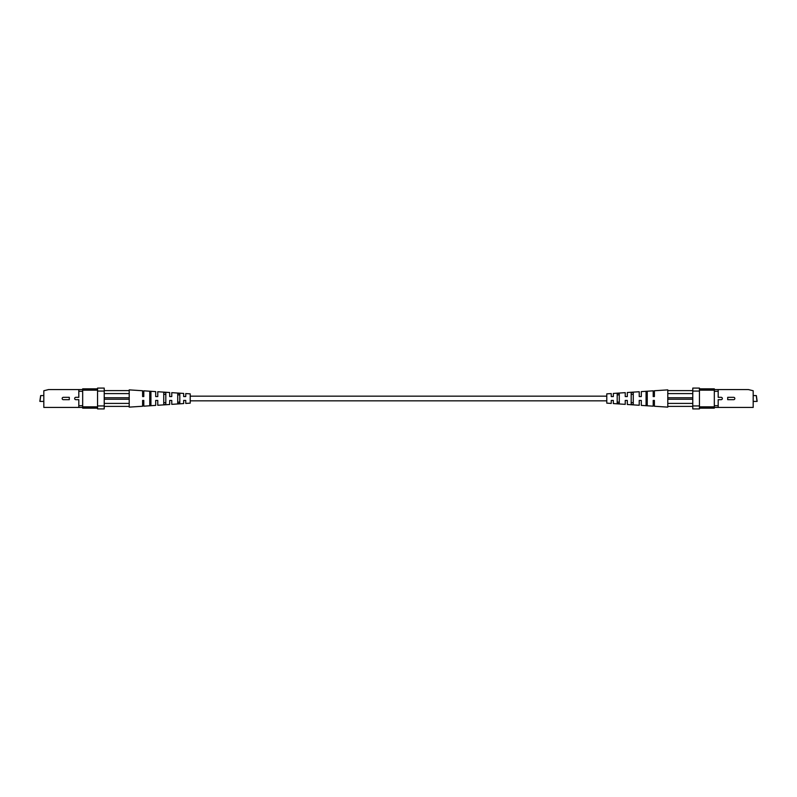 <?xml version="1.0" encoding="UTF-8"?>
<svg xmlns="http://www.w3.org/2000/svg" width="797" height="797" viewBox="0 0 797 797"><rect width="100%" height="100%" fill="white"/><g stroke="black" fill="none" stroke-linecap="round" stroke-linejoin="round"><path stroke-width="1.2" d="M699.447 389.574L748.423 389.574L753.185 390.759L753.185 407.426L699.447 407.426M718.187 389.574L718.187 397.324L721.165 397.324A1.176 1.176 0 0 1 722.341 398.5A1.176 1.176 0 0 1 721.165 399.676L718.187 399.676L718.187 407.426M699.447 391.058L692.782 391.058L692.782 388.089L699.447 388.089L699.447 408.911L692.782 408.911L692.782 405.942L699.447 405.942M692.782 391.058L692.782 405.942M714.321 390.171L699.447 390.171M699.447 406.829L714.321 406.829M718.187 391.297L714.321 391.297L714.321 405.703L718.187 405.703M714.321 391.297L714.321 388.826L699.447 388.826M699.447 408.174L714.321 408.174L714.321 405.703M733.658 399.676L727.701 399.676L727.701 397.324L733.658 397.324A1.176 1.176 0 0 1 734.834 398.5A1.176 1.176 0 0 1 733.658 399.676M753.185 401.429L757.03 401.429L756.243 395.571L753.185 395.571M756.363 395.671L757.15 401.299L756.243 395.571M631.184 404.418L631.184 392.582L633.266 392.433L633.266 404.567L631.184 404.418M619.279 398.5L619.279 403.591L617.197 403.451L617.197 393.549L619.279 393.409L619.279 398.5M612.206 396.567L613.331 396.567L611.249 396.567L611.249 393.569L606.786 393.857L606.786 403.143L611.249 403.431L611.249 400.433L613.331 400.433L611.249 400.433M646.068 398.5L646.068 391.566L647.254 391.486L647.254 405.514L646.068 405.434L646.068 398.5M611.249 396.567L613.331 396.567L613.331 393.429L625.237 392.652L625.237 396.567L627.319 396.567L627.319 392.513L639.224 391.735L639.224 396.567L641.306 396.567L641.306 391.606L653.201 390.829L653.201 396.567L654.397 396.567L654.397 390.749L667.786 389.872L667.786 407.128L654.397 406.251L654.397 400.433L653.201 400.433L653.201 406.171L641.306 405.394L641.306 400.433L639.224 400.433L639.224 405.265L627.319 404.487L627.319 400.433L625.237 400.433L625.237 404.348L613.331 403.571L613.331 400.433M625.237 400.433L627.319 400.433L625.237 400.433M654.397 396.567L653.201 396.567L654.397 396.567M633.266 402.704L631.184 402.624M631.184 394.376L633.266 394.296M639.224 400.433L641.306 400.433M653.201 400.433L654.397 400.433M625.237 396.567L626.004 396.567M647.254 403.242L646.068 403.192M646.068 393.808L647.254 393.758M619.279 402.166L617.197 402.077M617.197 394.923L619.279 394.834M692.782 406.38L667.786 406.38M667.786 403.412L692.782 403.412M667.786 399.247L692.782 399.247M667.786 397.753L692.782 397.753M692.782 393.588L667.786 393.588M667.786 390.62L692.782 390.62M97.553 407.426L43.815 407.426L43.815 390.759L48.577 389.574L97.553 389.574M97.553 388.826L82.679 388.826L82.679 391.297L78.813 391.297L78.813 397.324L75.835 397.324A1.176 1.176 0 0 0 74.659 398.5A1.176 1.176 0 0 0 75.835 399.676L78.813 399.676L78.813 405.703L82.679 405.703L82.679 408.174L97.553 408.174M78.813 391.297L78.813 389.574M78.813 407.426L78.813 405.703M97.553 405.942L104.218 405.942L104.218 408.911L97.553 408.911L97.553 388.089L104.218 388.089L104.218 391.058L97.553 391.058M104.218 405.942L104.218 391.058M97.553 390.171L82.679 390.171M82.679 406.829L97.553 406.829M82.679 391.297L82.679 405.703M63.342 397.324L69.299 397.324L69.299 399.676L63.342 399.676A1.176 1.176 0 0 1 62.166 398.5A1.176 1.176 0 0 1 63.342 397.324M40.637 395.671L39.85 401.299L40.757 395.571L39.97 401.429L43.815 401.429M185.751 400.433L183.669 400.433L185.751 400.433L185.751 403.431L190.214 403.143L190.214 393.857L185.751 393.569L185.751 396.567L183.669 396.567L185.751 396.567L183.669 396.567L183.669 393.429L171.763 392.652L171.763 396.567L169.681 396.567L171.763 396.567L169.681 396.567L169.681 392.513L157.776 391.735L157.776 396.567L156.112 396.567M104.218 390.62L129.214 390.62L129.214 389.872L142.603 390.749L142.603 396.567L143.799 396.567L143.799 390.829L155.694 391.606L155.694 396.567M169.681 400.433L171.763 400.433L169.681 400.433L169.681 404.487L157.776 405.265L157.776 400.433L155.694 400.433L155.694 405.394L143.799 406.171L143.799 400.433L142.603 400.433L142.603 406.251L129.214 407.128L129.214 390.62M183.669 400.433L183.669 403.571L171.763 404.348L171.763 400.433M150.932 391.566L149.746 391.486L149.746 405.514L150.932 405.434L150.932 391.566M165.816 392.582L163.734 392.433L163.734 404.567L165.816 404.418L165.816 392.582M179.803 393.549L177.721 393.409L177.721 403.591L179.803 403.451L179.803 393.549M177.721 402.166L179.803 402.077M163.734 402.704L165.816 402.624M149.746 403.242L150.932 403.192M150.932 393.808L149.746 393.758M165.816 394.376L163.734 394.296M179.803 394.923L177.721 394.834M157.009 400.433L157.776 400.433M142.603 400.433L143.799 400.433M104.218 403.412L129.214 403.412M129.214 399.247L104.218 399.247M129.214 406.38L104.218 406.38M129.214 393.588L104.218 393.588M129.214 397.753L104.218 397.753M606.786 396.159L190.214 396.159M606.786 400.841L190.214 400.841M40.757 395.571L43.815 395.571"/></g></svg>
